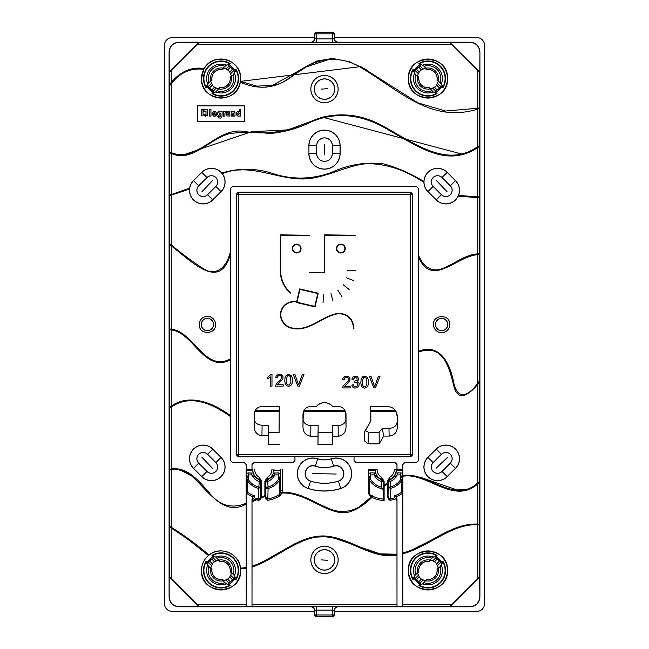 <?xml version="1.0" encoding="UTF-8"?>
<svg xmlns="http://www.w3.org/2000/svg" width="649" height="649" viewBox="0 0 649 649"><rect width="100%" height="100%" fill="white"/><g stroke="black" fill="none" stroke-linecap="round" stroke-linejoin="round"><path stroke-width="0.97" d="M271.98 374.359L271.98 386.123L270.536 386.123L270.536 376.964L267.664 378.692L267.664 377.304L271.047 374.359L271.98 374.359M277.472 384.743L283.215 384.743L283.215 386.123L275.476 386.123L276.344 383.875L280.733 379.706L281.715 377.75L281.333 376.388L280.246 375.649L278.121 375.949L277.228 377.905L275.744 377.75L276.109 376.29L278.048 374.578L281.058 374.595L282.956 376.347L282.915 379L277.472 384.743M284.773 380.987L285.033 377.54L286.29 375.195L288.578 374.359L290.995 375.317L292.131 377.58L292.399 380.346L292.05 383.413L290.874 385.49L288.829 386.317L286.566 385.725L285.325 384.062L284.773 380.987M286.241 379.787L286.915 384.184L288.197 385.1L289.649 384.792L290.857 381.904L290.241 376.501L288.951 375.593L287.369 375.966L286.241 379.787M299.376 386.123L297.786 386.123L293.251 374.408L294.93 374.408L298.589 384.841L302.385 374.408L303.967 374.408L299.376 386.123M344.424 386.544L350.168 386.544L350.168 387.924L342.429 387.924L343.41 385.522L347.686 381.507L348.667 379.543L348.286 378.189L347.191 377.45L345.073 377.75L344.173 379.706L342.696 379.551L343.061 378.091L345 376.379L348.01 376.396L349.908 378.148L349.916 380.663L344.424 386.544M351.758 385.117L353.153 384.638L353.77 386.155L355.117 386.918L357.412 385.944L357.859 384.492L357.339 382.991L356.139 382.277L354.549 382.375L354.711 381.117L357.153 380.046L356.901 377.969L354.792 377.426L353.299 379.454L351.863 379.203L352.561 377.491L353.875 376.452L355.757 376.177L357.599 376.85L358.808 379.357L357.193 381.58L359.246 383.421L358.84 386.382L356.999 387.867L354.565 388.045L352.683 387.023L351.758 385.117M360.82 382.788L361.152 379.065L362.507 376.85L364.998 376.177L367.261 377.361L368.234 379.592L368.429 382.942L367.934 385.725L366.758 387.429L364.624 388.126L362.613 387.526L361.379 385.863L360.82 382.788M362.296 381.588L362.961 385.985L364.243 386.901L365.703 386.593L366.904 383.697L366.296 378.302L364.998 377.394L363.416 377.767L362.296 381.588M375.43 387.924L373.84 387.924L369.297 376.209L370.977 376.209L374.635 386.634L378.432 376.209L380.014 376.209L375.43 387.924M296.504 302.548L315.065 306.872L318.221 293.226L299.66 288.91L296.504 302.548M296.974 302.256L314.773 306.401L317.759 293.518L299.952 289.373L296.974 302.256M236.382 454.827L238.678 454.487L238.678 456.434A1.955 1.955 -135 0 1 236.731 454.487L236.731 194.513A1.955 1.955 -45 0 1 238.678 192.566L238.678 194.513L412.269 194.513A1.955 1.955 -135 0 0 410.322 192.566L410.663 456.782L412.618 454.827L412.618 194.173L410.663 192.218L238.337 192.218L236.382 194.173L236.382 454.827L238.337 456.782L354.029 456.75L354.029 460.652L354.029 456.75M236.382 194.173L238.678 194.513L238.678 454.487L412.269 454.487L412.618 194.173M397.318 416.236L397.318 427.261L397.318 416.236C396.734 410.306 393.481 407.053 387.558 406.477L370.757 406.477L370.871 420.958L365.403 430.547L368.299 432.226L379.146 432.226L382.261 428.421L388.978 428.421C394.016 427.967 396.758 425.736 397.196 421.72M382.261 428.421L383.705 436.071L389.14 436.071C394.243 435.406 396.969 432.469 397.318 427.261M379.146 432.226L379.194 443.884L383.705 436.071M368.299 432.226L368.113 443.884L379.194 443.884M364.389 440.809L364.535 431.991L364.389 440.809L368.113 443.884M364.535 431.991L365.403 430.547M364.389 431.95L370.871 420.958M370.757 406.477L370.757 420.925M370.798 406.525L387.558 406.477M387.51 406.525C391.079 406.631 393.854 408.18 395.817 411.166L397.229 416.317M332.629 406.436L338.161 406.485C341.479 406.623 343.865 408.189 345.317 411.166L345.917 419.432C345.438 423.164 342.834 425.209 338.105 425.582L338.251 436.258C343.256 435.374 345.844 432.299 346.022 427.034L346.022 414.24C345.56 409.503 342.956 406.899 338.21 406.436L332.629 406.436A10.644 10.644 0 0 0 316.371 406.436L310.79 406.436C306.044 406.899 303.448 409.495 302.978 414.24L302.978 427.034C303.156 432.299 305.744 435.374 310.749 436.258L317.978 436.258L317.978 444.662L318.156 425.582L317.978 436.258M332.215 425.582L332.385 444.662L332.215 425.582L338.105 425.582M338.251 436.258L332.385 436.258M332.158 432.696L318.213 432.696M332.385 444.662L317.978 444.662M318.156 425.582L310.895 425.582C306.166 425.209 303.562 423.164 303.083 419.432L302.978 427.034M310.839 406.485C307.521 406.623 305.135 408.189 303.683 411.166L303.083 419.432M316.371 406.436L310.79 406.436M332.604 406.485A10.603 10.603 0 0 0 316.396 406.485M262.034 406.485C258.724 406.623 256.339 408.189 254.879 411.166L254.254 414.313L254.181 426.563L254.181 414.24C254.643 409.495 257.247 406.899 261.993 406.436L279.265 406.436L261.993 406.436M279.216 406.485L279.07 432.696L268.605 432.696L268.556 425.265L268.41 444.662L268.605 432.696M279.265 406.436L279.07 432.696M279.265 444.662L268.41 444.662M268.41 435.779L261.953 435.779C256.947 434.895 254.351 431.82 254.181 426.563M268.556 425.265L262.099 425.265C257.361 424.892 254.757 422.84 254.286 419.108M345.309 248.575C345.049 245.857 343.564 244.373 340.847 244.105C338.145 244.373 336.669 245.866 336.409 248.575C336.669 251.268 338.145 252.745 340.839 253.013C343.556 252.753 345.041 251.277 345.309 248.575M301.079 248.575C300.82 245.866 299.351 244.381 296.65 244.105C293.956 244.381 292.48 245.866 292.22 248.575C292.48 251.268 293.956 252.745 296.65 253.013C299.343 252.745 300.82 251.268 301.079 248.575M280.692 235.254L309.354 235.254L280.303 234.865L280.254 270.738C280.417 279.638 283.767 287.101 290.298 293.129L290.557 292.845C284.108 286.89 280.806 279.524 280.644 270.738L280.692 235.254M355.352 270.722L347.661 270.333L355.352 270.722M353.697 280.563L346.558 277.813L353.697 280.563M349.105 289.47L343.11 284.668L349.105 289.47M341.934 296.552L337.756 290.111L341.934 296.552M332.969 301.039L330.958 293.616L332.969 301.039M323.064 302.58L323.453 294.889L323.064 302.58M324.792 235.254L355.401 235.254L324.403 234.865L324.403 272.402L309.524 272.791L324.792 272.791L324.792 235.254M294.013 301.347C285.625 302.158 281.025 306.758 280.214 315.146C281.78 323.697 287.012 328.297 295.92 328.946C312.112 329.643 323.673 315.446 339.111 313.613C348.164 314.53 352.975 319.576 353.559 328.751L353.948 328.751C353.348 319.34 348.399 314.165 339.111 313.224C323.673 314.952 312.088 329.238 295.92 328.556C287.247 327.932 282.145 323.453 280.603 315.146C281.398 307.001 285.868 302.531 294.013 301.736L296.69 301.72L294.013 301.736M296.69 301.728L294.021 301.347M354.062 456.782L410.663 456.782M340.847 244.495C338.38 244.746 337.034 246.101 336.807 248.575C337.034 251.025 338.38 252.38 340.839 252.615C343.313 252.388 344.676 251.041 344.919 248.575C344.684 246.101 343.321 244.738 340.847 244.495M296.65 244.495C294.192 244.746 292.845 246.109 292.61 248.575C292.845 251.025 294.192 252.38 296.65 252.615C299.108 252.38 300.455 251.025 300.69 248.575C300.455 246.109 299.108 244.746 296.65 244.495M294.971 456.75L294.971 460.652L293.024 462.599L253.986 462.599L251.999 464.522L251.999 469.795L246.206 469.795L246.206 464.522L244.259 462.567L232.545 462.567L230.598 460.62L230.598 188.38L232.545 186.433L416.455 186.433L418.402 188.38L418.402 460.62L416.455 462.567L404.741 462.567L402.794 464.522L402.794 469.795L397.001 469.795L397.001 464.522L395.054 462.567L356.009 462.567L354.062 460.62M251.999 464.522L253.946 462.567L292.991 462.567L294.938 460.62L294.938 456.782M265.985 499.04L267.794 498.87L267.566 500.298L265.985 499.04L264.914 496.501L259.778 498.456L260.809 497.199L265.66 495.414L265.66 495.925L265.814 487.091L267.761 487.091A17.929 17.929 0 0 0 278.364 479.449L279.524 480.203L280.1 479.871A1.736 1.485 0 0 0 280.019 479.449L278.364 474.914L278.364 479.449L280.246 479.181L280.1 479.871M272.118 469.722L271.85 469.722A8.542 8.542 0 0 1 267.566 477.129L265.66 481.193L264.881 481.193L267.566 477.129L266.958 479.562L265.684 481.396L267.761 481.485L268.11 488.429L265.814 487.091L265.814 481.485M280.181 493.159L281.909 493.078L280.181 493.159L280.506 492.356L282.145 492.291C301.087 491.512 317.807 505.32 334.381 510.463C347.929 513.643 360.195 509.149 371.187 496.972L372.429 495.828A29.278 29.278 0 0 0 373.183 496.193L373.013 496.347A29.489 29.489 0 0 0 383.364 499.122L384.119 500.549L384.119 486.336L388.045 483.27L388.045 495.941L388.199 487.091L390.154 487.091A17.929 17.929 0 0 0 400.757 479.449L402.429 479.449L400.757 474.914L397.156 474.914L389.668 480.203A1.89 1.598 -0 0 0 388.289 481.485L390.154 481.485L390.495 488.429L388.199 487.091L388.289 481.485M368.518 469.722L377.15 469.722L368.518 469.722L368.518 492.421L368.802 494.003L370.433 496.558A30.868 30.868 0 0 0 371.187 496.972L360.763 505.595M375.195 469.795A10.498 10.498 0 0 0 382.042 479.562L383.316 481.396L384.119 481.193L381.434 477.129L381.912 479.676L383.097 481.485A1.89 1.598 0 0 0 381.726 480.203L374.238 474.914A12.574 12.574 0 0 0 381.239 481.485L383.097 481.485M383.6 485.752L388.045 482.312L388.045 483.27M230.573 253.727L230.557 188.348L232.512 186.401L416.488 186.401L418.443 188.348L418.443 460.652L416.488 462.599L404.773 462.599L402.826 464.554L402.778 469.917L394.235 469.722A8.542 8.542 0 0 1 389.952 477.129L388.045 481.193L387.266 481.193L389.952 477.129L388.199 481.485M394.478 469.722L397.001 469.795M354.029 460.652L355.977 462.599L395.014 462.599L396.969 464.554L396.969 469.722M252.031 464.554L251.999 469.795M170.379 407.791L171.239 407.158C186.685 396.125 206.463 399.289 230.557 416.65L230.557 460.652L232.512 462.599L244.227 462.599L246.174 464.554L246.279 470.022L252.031 469.722M252.81 469.795A10.498 10.498 0 0 0 259.657 479.562L260.93 481.396L261.734 481.193L259.048 477.129L259.527 479.676L260.695 481.485A1.874 1.606 -0 0 0 259.332 480.211L251.853 474.914A12.574 12.574 0 0 0 258.846 481.485L260.695 481.485M317.637 458.746L317.612 458.835A15.527 15.527 0 0 0 298.151 468.935A15.527 15.527 0 0 0 308.194 488.429L308.259 488.543A15.617 15.617 0 0 1 298.053 468.959A15.617 15.617 0 0 1 317.637 458.746A22.869 22.869 0 0 0 331.363 458.746L331.298 458.859C326.763 460.23 322.237 460.23 317.702 458.859L315.349 466.169A29.895 29.895 0 0 0 333.651 466.169L331.298 458.859M308.259 488.543A54.102 54.102 0 0 0 340.741 488.543A15.617 15.617 0 0 0 350.947 468.959A15.617 15.617 0 0 0 331.363 458.746M230.573 416.658L230.557 253.775C220.214 291.028 193.67 263.226 171.239 245.809L170.363 245.144M230.573 358.848L230.557 358.848C204.573 372.607 194.465 331.947 171.239 329.165L169.681 328.986L169.681 329.773L171.239 329.952C193.386 332.231 204.484 373.662 230.557 359.716L230.573 359.708M261.734 481.193L261.652 496.874L260.809 497.199L260.801 487.091L258.505 488.429L258.813 498.659L259.332 498.635L258.781 498.862L260.176 498.602L259.048 500.298L260.63 499.04L260.444 498.189M264.881 481.193L264.881 495.682L265.66 495.414L265.684 481.396M282.404 469.722L282.404 490.1L280.449 490.1L280.246 479.181M264.914 496.501L265.676 496.234L267.566 500.298A30.868 30.868 0 0 0 280.043 495.666L279.297 494.506L280.449 490.1L280.449 469.795M282.404 490.1L282.145 492.291L280.506 492.356M368.802 494.003L369.703 494.506L370.433 496.558M375.057 470.079A10.644 10.644 0 0 0 375.081 470.533L375.544 473.007L370.636 472.837L368.721 473.356L368.746 479.189L369.476 480.203A19.308 19.308 0 0 0 382.618 488.786L383.186 490.23L383.364 499.122M372.266 495.974A29.489 29.489 0 0 1 369.703 494.506L369.476 480.203L370.636 479.449L368.875 479.854M368.721 473.356L368.746 470.671L375.041 470.671M384.119 481.193L384.119 485.322L383.34 485.971L383.34 481.193L381.434 477.129A8.542 8.542 0 0 1 377.15 469.722L376.891 469.722M383.575 486.791L384.119 486.336L383.34 486.985L383.502 485.833M387.266 481.193L387.266 482.88L388.045 482.312L388.07 481.396M261.734 495.941L260.955 495.941L260.955 481.193L259.048 477.129A8.542 8.542 0 0 1 254.765 469.722L254.522 469.722M310.555 481.079A7.804 7.804 0 0 1 305.517 471.255A7.804 7.804 0 0 1 315.341 466.209A29.935 29.935 0 0 0 333.659 466.209A7.804 7.804 0 0 1 343.483 471.255A7.804 7.804 0 0 1 338.445 481.079A45.552 45.552 0 0 1 310.555 481.079L310.547 481.12A45.592 45.592 0 0 0 338.454 481.12L340.741 488.543M340.806 488.429A15.527 15.527 0 0 0 350.849 468.935A15.527 15.527 0 0 0 331.388 458.835M308.283 488.462C319.097 491.772 329.903 491.772 340.717 488.462M402.721 469.917L402.429 479.449A1.752 1.493 -0 0 1 402.51 479.854L402.64 479.189M402.867 469.722L402.867 492.421L402.696 477.94M402.859 475.498L402.867 475.498C427.983 471.555 454.057 504.549 477.761 482.937L479.319 481.647L479.319 482.669L478.5 483.351M418.443 352.107C442.35 343.621 448.435 365.346 453.051 382.878C456.158 399.378 464.392 399.881 477.761 384.395L478.621 383.34M441.993 471.434L450.276 463.151L455.517 468.4A13.661 13.661 0 0 0 455.517 449.076A13.661 13.661 0 0 0 436.193 449.076L427.918 457.358A13.661 13.661 0 0 0 427.918 476.674A13.661 13.661 0 0 0 447.234 476.674L441.993 471.434A6.247 6.247 0 0 1 433.159 471.434A6.247 6.247 0 0 1 433.159 462.599L433.126 462.567A6.287 6.287 0 0 0 433.126 471.458A6.287 6.287 0 0 0 442.018 471.458L450.301 463.183A6.287 6.287 0 0 0 450.301 454.292A6.287 6.287 0 0 0 441.409 454.292L433.126 462.567L427.975 457.415A13.58 13.58 0 0 0 427.975 476.617A13.58 13.58 0 0 0 447.177 476.617L455.46 468.335A13.58 13.58 0 0 0 455.46 449.132A13.58 13.58 0 0 0 436.258 449.132L427.918 457.358M455.517 468.4L447.234 476.674M402.664 473.356L400.757 472.837L395.841 473.007C394.795 476.074 392.71 478.272 389.595 479.627L389.343 479.562A10.498 10.498 0 0 0 396.19 469.795M395.841 473.007L396.344 470.671L402.64 470.671M396.328 470.079A10.644 10.644 0 0 1 396.304 470.533L396.344 470.671M418.427 256.963L418.443 256.996C432.307 288.213 455.841 256.298 477.761 254.659L479.319 254.619L479.319 253.84L477.761 253.881L478.605 253.848M418.427 351.296L418.443 351.287C440.785 342.542 450.268 365.014 453.675 382.253C456.677 398.316 466.59 398.689 477.761 383.153L479.319 381.182L479.319 382.448L477.761 384.395L477.761 482.937M169.681 244.632L169.681 243.667L171.239 244.827C181.728 253.702 192.42 261.636 203.315 268.621C215.793 276.872 226.858 267.834 230.557 251.049M418.443 255.211C423.059 265.976 429.695 270.811 438.335 269.724C451.063 267.023 463.621 254.489 477.761 253.881L477.761 197.831L479.319 197.734L479.319 196.947L477.761 197.045L477.761 147.526L479.319 146.52L479.319 145.579L477.761 146.601L477.761 109.064L479.319 108.675L479.319 107.872L477.761 108.261L478.637 108.042M441.442 194.684A6.247 6.247 0 0 0 450.276 194.684A6.247 6.247 0 0 0 450.276 185.849L441.993 177.566A6.247 6.247 0 0 0 433.159 177.566A6.247 6.247 0 0 0 433.159 186.401L441.442 194.684L436.193 199.924A13.661 13.661 0 0 0 458.17 196.193L479.319 197.734M436.193 199.924L427.918 191.642L433.159 186.401M170.289 83.559L171.239 82.399L169.681 84.346L169.681 85.636L171.239 83.624L171.239 152.588L169.681 151.907L169.681 152.766L171.239 153.432L171.239 194.586L169.681 194.83L169.681 195.617L189.532 189.07A13.661 13.661 0 0 0 212.807 199.924L221.082 191.642A13.661 13.661 0 0 0 222.307 173.721C248.169 162.785 274.584 178.345 300.852 178.946C323.259 179.7 345.503 165.357 367.042 163.653C386.066 163.629 405.017 169.884 423.919 182.401A13.661 13.661 0 0 0 427.918 191.642M477.761 383.153L477.761 254.659L479.319 254.619M170.387 406.818L171.239 406.209C188.015 393.975 210.974 401.212 230.557 415.693L230.573 415.701M169.681 408.335L169.681 407.345L171.239 406.209L171.239 329.952L169.681 329.773M170.411 329.059L174.484 329.87M171.239 195.381L171.239 244.827L169.681 243.667M171.239 407.158L171.239 469L169.681 469.259L171.239 469C186.734 466.582 198.123 480.13 208.175 491.463C218.681 505.417 231.344 509.351 246.174 503.267L246.206 606.588L251.999 606.588L252.031 567.039C276.052 559.357 302.15 533.267 327.234 537.048C350.922 539.424 373.751 559.941 396.969 555.009L397.001 606.588L251.999 606.588L251.999 499.105L252.915 496.712L254.367 495.771L254.367 497.824L252.923 498.797L252.023 500.882L256.363 499.032M246.133 469.722L246.174 503.267L241.631 504.825M212.807 449.076L212.742 449.132A13.58 13.58 0 0 0 193.54 449.132A13.58 13.58 0 0 0 193.54 468.335L201.823 476.617L193.483 468.4A13.661 13.661 0 0 1 193.483 449.076A13.661 13.661 0 0 1 212.807 449.076L221.082 457.358L215.841 462.599L207.558 454.316A6.247 6.247 0 0 0 198.724 454.316A6.247 6.247 0 0 0 198.724 463.151L207.007 471.434A6.247 6.247 0 0 0 215.841 471.434A6.247 6.247 0 0 0 215.841 462.599M201.766 476.674A13.661 13.661 0 0 0 221.082 476.674A13.661 13.661 0 0 0 221.082 457.358M259.527 479.676L259.405 479.627C256.314 478.289 254.238 476.106 253.183 473.089L252.696 470.533A10.644 10.644 0 0 1 252.672 470.079M273.943 470.079A10.644 10.644 0 0 1 273.919 470.533L280.254 470.59L280.295 469.949L280.295 470.541M253.183 473.089L248.243 472.91L246.328 473.446L246.36 470.59L252.648 470.59M246.328 473.446L246.369 479.181L247.082 480.203A19.308 19.308 0 0 0 258.505 488.429L258.846 487.091L260.801 487.091L260.736 481.023M280.303 477.867L280.279 473.446L278.364 472.91L273.432 473.089C272.369 476.106 270.3 478.289 267.21 479.627L266.958 479.562A10.498 10.498 0 0 0 273.805 469.795M273.432 473.089L273.967 470.59M280.279 473.446L280.254 470.59M279.297 494.506L279.524 480.203A19.308 19.308 0 0 1 268.11 488.429L267.794 498.87A29.489 29.489 0 0 0 279.297 494.506M396.085 496.712A28.913 28.913 0 0 0 402.502 493.256L401.699 492.129L402.761 488.746L402.826 493.078L402.794 606.588L397.001 606.588L397.001 499.105L396.085 496.712L394.633 495.771L394.633 497.824L396.077 498.797L396.969 501.158L396.969 554.222C373.8 558.789 352.829 539.976 329.587 536.528C301.68 531.791 277.431 557.872 252.031 566.22L252.015 501.734L258.781 498.862A29.489 29.489 0 0 0 258.813 498.87L259.048 500.298A30.868 30.868 0 0 1 256.485 499.827M388.37 499.04L387.266 495.941L388.045 495.941L389.952 500.298L390.187 498.87L388.37 499.04L389.952 500.298A30.868 30.868 0 0 0 396.077 498.797M280.043 495.666L281.909 493.078C306.782 491.723 330.049 517.902 349.827 511.761C357.339 509.384 364.706 504.581 371.926 497.353L373.013 496.347M384.119 500.549A30.868 30.868 0 0 1 371.926 497.353L373.183 496.193M368.746 479.189L370.636 474.914L374.238 474.914L374.238 472.837M375.544 473.007C376.59 476.074 378.675 478.272 381.79 479.627L381.912 479.676M338.445 481.079L338.454 481.12C348.237 478.475 343.143 462.615 333.651 466.169L333.659 466.209M308.194 488.429L310.547 481.12C300.763 478.475 305.857 462.615 315.349 466.169L315.341 466.209M265.782 488.932L268.094 488.364M402.826 493.078L402.867 492.421M394.633 495.771A27.534 27.534 0 0 0 401.699 492.129L401.918 480.203L402.51 479.854M402.826 552.989L402.81 552.997C428.08 546.304 450.901 522.753 477.761 524.084L479.319 524.189L479.319 524.976L477.761 524.871L479.319 524.976M402.859 476.293L402.867 476.293C426.482 471.734 453.74 505.449 477.761 483.927L477.761 524.084L479.319 524.189M451.177 490.328L468.448 489.232M478.702 483.181L479.319 482.669M420.511 477.339L458.097 490.311M479.814 576.734L449.862 606.693L470.054 606.693C475.985 606.109 479.238 602.856 479.814 596.934L479.716 576.693L449.814 606.588L402.794 606.588L402.761 488.746M174.922 79.511L171.239 83.624C180.227 72.437 191.074 67.683 203.786 69.346L201.482 78.553C200.233 101.528 237.258 104.984 240.268 82.18A19.551 19.551 0 0 0 240.398 81.385L360.747 66.612L417.883 102.85L445.522 111.02L477.761 108.261L477.761 70.4L479.814 72.266L479.911 51.969C479.335 46.038 476.082 42.785 470.16 42.209L338.161 42.209C335.793 41.982 334.495 40.676 334.259 38.307L334.259 37.569L476.747 37.569A7.804 7.804 0 0 1 484.56 45.373L484.56 603.627A7.804 7.804 0 0 1 476.747 611.431L334.259 611.431L334.259 614.992L332.702 616.55L316.306 616.55L314.741 614.992L314.741 611.431L172.253 611.431A7.804 7.804 0 0 1 164.44 603.627L164.44 45.373A7.804 7.804 0 0 1 172.253 37.569L314.741 37.569L314.741 38.307C314.514 40.676 313.207 41.982 310.839 42.209L178.84 42.209C172.918 42.785 169.665 46.038 169.089 51.969L169.089 597.031C169.665 602.962 172.918 606.215 178.84 606.791L310.839 606.791C313.207 607.018 314.514 608.324 314.741 610.693L314.741 611.431M389.595 479.627L390.154 481.485A12.574 12.574 0 0 0 397.156 474.914L397.156 472.837M389.473 479.676L388.256 481.063M169.186 576.734L199.138 606.693L178.946 606.693C173.015 606.117 169.762 602.864 169.186 596.934L169.186 576.734L171.239 578.6L171.239 528.091L169.681 527.223L171.239 528.091C183.813 536.017 196.217 545.144 208.451 555.479A19.551 19.551 0 0 1 209.083 554.976L209.075 554.976C196.988 544.706 184.373 535.449 171.239 527.199L169.681 526.339L171.239 527.199L171.239 469.787L169.681 470.054L171.239 469.787C178.694 468.919 185.468 470.939 191.544 475.847C209.651 492.461 224.01 516.523 246.174 504.103L246.19 504.095M169.681 469.259L169.681 470.054M169.186 72.266L199.138 42.307L178.946 42.307C173.015 42.891 169.762 46.144 169.186 52.066L169.284 72.307L199.186 42.412L449.814 42.412L477.761 70.4M169.681 526.339L169.681 527.223M458.153 196.193L458.17 196.193A13.653 13.653 0 0 0 455.517 180.6L447.234 172.326A13.661 13.661 0 0 0 423.935 182.41L423.935 182.41M436.258 199.868A13.58 13.58 0 0 0 455.46 199.868A13.58 13.58 0 0 0 455.46 180.665L447.177 172.383A13.58 13.58 0 0 0 427.975 172.383A13.58 13.58 0 0 0 427.975 191.585L436.258 199.868M479.319 196.947L458.478 195.463L477.761 197.045M423.935 181.525L423.919 181.517C411.012 173.624 397.659 167.767 383.859 163.946C366.401 161.666 349.105 164.416 331.972 172.204C313.11 179.262 294.094 179.927 274.908 174.208C257.118 168.034 239.408 167.653 221.788 173.072A13.661 13.661 0 0 0 201.766 172.326L193.483 180.6A13.661 13.661 0 0 0 189.646 188.153L189.662 188.145A13.653 13.653 0 0 0 189.549 189.062L189.549 189.062M221.771 173.08L221.771 173.08A13.653 13.653 0 0 1 222.291 173.729L222.307 173.721M198.724 185.849A6.247 6.247 0 0 0 198.724 194.684A6.247 6.247 0 0 0 207.558 194.684L215.841 186.401A6.247 6.247 0 0 0 215.841 177.566A6.247 6.247 0 0 0 207.007 177.566L198.724 185.849L193.54 180.665A13.58 13.58 0 0 0 193.54 199.868A13.58 13.58 0 0 0 212.742 199.868L221.025 191.585A13.58 13.58 0 0 0 221.025 172.383A13.58 13.58 0 0 0 201.823 172.383L201.766 172.326M189.662 188.145L171.239 194.586M246.206 493.021L246.239 488.746L247.301 492.129L246.206 493.021L246.206 606.588L199.186 606.588L171.239 578.6M246.174 493.078L246.239 488.746M254.367 495.771A27.534 27.534 0 0 1 247.301 492.129L247.082 480.203L248.243 479.449L248.243 474.914L246.515 479.871M207.558 454.316L212.742 449.132L221.025 457.415A13.58 13.58 0 0 1 221.025 476.617A13.58 13.58 0 0 1 201.823 476.617L206.982 471.458A6.287 6.287 0 0 0 215.874 471.458A6.287 6.287 0 0 0 215.874 462.567L207.591 454.292A6.287 6.287 0 0 0 198.699 454.292A6.287 6.287 0 0 0 198.699 463.183L207.007 471.434M259.405 479.627A3.902 0.519 102.8 0 0 259.332 480.211L258.846 487.091A17.929 17.929 0 0 1 248.243 479.449L246.369 479.181M251.853 472.91L251.853 474.914L248.243 474.914L248.243 472.91M252.38 469.917A10.928 10.928 0 0 0 252.412 470.59M267.088 479.676L265.879 481.023M257.71 498.464L257.71 498.464A29.278 29.278 0 0 0 258.813 498.659M257.71 499.308L258.781 498.862M252.015 501.734L251.999 499.105M267.21 479.627L267.283 480.211A1.874 1.606 -0 0 0 265.92 481.485M278.364 472.91L278.364 474.914L274.762 474.914L267.283 480.211L267.761 481.485A12.574 12.574 0 0 0 274.762 474.914L274.762 472.91M274.202 470.59A10.928 10.928 0 0 0 274.235 469.917M252.015 566.228L252.015 567.039M262.529 561.969L295.052 543.651L312.096 537.299L329.619 536.528L379.949 553.848L396.969 554.222L396.985 555.009M381.79 479.627L381.239 481.485L381.239 487.091L382.618 488.786M374.765 469.917A10.928 10.928 0 0 0 374.806 470.671M396.58 470.671A10.928 10.928 0 0 0 396.62 469.917M394.633 497.824A29.489 29.489 0 0 1 390.187 498.87L390.495 488.429A19.308 19.308 0 0 0 401.918 480.203L400.757 479.449L400.757 472.837M447.372 457.496L436.055 468.262L447.372 457.496M324.695 154.503L324.305 144.743L324.695 154.503M336.214 474.021L312.786 473.624L336.214 474.021M321.571 559.9L327.429 560.298L321.571 559.9M321.571 89.1L327.429 88.702L321.571 89.1M212.669 180.463L201.904 191.78L212.669 180.463M212.669 468.537L201.904 457.221L212.669 468.537M436.331 180.463L447.096 191.78L436.331 180.463M240.033 170.468L240.033 169.365M402.826 553.8L402.818 553.8C427.586 547.342 452.734 522.932 477.761 524.871L477.761 578.6M411.799 549.946L430.904 540.357M171.239 152.588C197.101 163.361 216.198 127.439 243.553 131.301C261.636 134.335 278.997 132.98 295.628 127.245L320.525 117.72C342.867 111.774 364.73 115.141 386.106 127.812C416.39 144.613 447.437 167.945 477.761 146.601M240.268 82.172L240.268 82.18C259.251 90.552 276.758 88.434 292.813 75.828C312.234 58.913 338.153 53.275 361.412 67.829C400.571 91.42 431.609 123.529 477.761 109.064M331.047 77.109A13.661 13.661 0 0 0 312.51 82.545A13.661 13.661 0 0 0 317.953 101.09A13.661 13.661 0 0 0 336.49 95.646A13.661 13.661 0 0 0 331.047 77.109M244.486 121.509L197.612 121.509L197.612 105.868L244.486 105.868L244.486 121.509L244.47 105.884L197.62 105.884L197.62 121.501L244.47 121.501M169.681 151.907L170.338 152.207M184.032 154.616L251.617 131.698L287.929 129.889L322.456 117.161L461.301 153.894M171.239 153.432C192.526 163.069 209.303 138.456 230.184 133.499C243.148 131.99 256.469 131.99 270.146 133.499C284.716 132.201 298.873 128.121 312.623 121.241C337.383 111.466 362.669 114.378 388.491 129.962C420.487 148.223 448.029 167.507 477.761 147.526L479.319 146.52M308.883 153.529A15.617 15.617 0 0 0 324.5 169.146A15.617 15.617 0 0 0 340.117 153.529L340.117 145.717A15.617 15.617 0 0 0 324.5 130.1A15.617 15.617 0 0 0 308.883 145.717L308.973 153.529A15.527 15.527 0 0 0 324.5 169.056A15.527 15.527 0 0 0 340.027 153.529L340.027 145.717A15.527 15.527 0 0 0 324.5 130.189A15.527 15.527 0 0 0 308.973 145.717L316.655 145.717A7.845 7.845 0 0 1 324.5 137.872A7.845 7.845 0 0 1 332.345 145.717L340.117 145.717M447.518 570.447C448.727 545.209 407.183 545.209 408.391 570.447C407.183 595.677 448.727 595.677 447.518 570.447M470.054 606.693L470.16 606.791C476.082 606.215 479.335 602.962 479.911 597.031L479.911 51.969M479.814 72.266L449.814 42.412M171.239 70.4L171.239 82.399C181.014 71.114 192.007 66.523 204.2 68.616A19.551 19.551 0 0 0 203.794 69.346L203.794 69.346M240.406 81.393L240.609 78.553C241.72 59.375 212.994 51.531 204.2 68.616L204.208 68.616M447.518 78.553C448.727 103.791 407.183 103.791 408.391 78.553C407.183 53.323 448.727 53.323 447.518 78.553M240.398 81.385L256.874 86.139L272.385 85.408L316.347 61.152L332.483 58.442L349.373 61.696L366.19 69.548M265.498 87.307L279.378 83.737M284.854 80.906L306.239 66.92L329.627 59.254M435.544 324.5A6.076 6.076 0 0 0 441.62 330.576A6.076 6.076 0 0 0 447.688 324.5A6.076 6.076 0 0 0 441.62 318.424A6.076 6.076 0 0 0 435.544 324.5M209.075 554.976C220.206 545.501 239.408 553.54 240.471 568.118L246.174 567.607M180.901 470.355L191.836 476.074M169.681 194.83L170.395 194.724M169.681 85.636L170.338 84.768M189.638 540.601L208.451 555.479C203.924 559.438 201.604 564.427 201.482 570.447C200.273 595.677 241.817 595.677 240.609 570.447L240.552 568.897L246.19 568.402M441.409 194.708A6.287 6.287 0 0 0 450.301 194.708A6.287 6.287 0 0 0 450.301 185.817L442.018 177.542A6.287 6.287 0 0 0 433.126 177.542A6.287 6.287 0 0 0 433.126 186.433L441.409 194.708M207.007 177.566L198.699 185.817A6.287 6.287 0 0 0 198.699 194.708A6.287 6.287 0 0 0 207.591 194.708L215.874 186.433A6.287 6.287 0 0 0 215.874 177.542A6.287 6.287 0 0 0 206.982 177.542L201.823 172.383L193.483 180.6M213.456 324.5A6.076 6.076 0 0 0 207.38 318.424A6.076 6.076 0 0 0 201.312 324.5A6.076 6.076 0 0 0 207.38 330.576A6.076 6.076 0 0 0 213.456 324.5M470.16 606.791L338.161 606.791C335.793 607.018 334.495 608.324 334.259 610.693L334.259 611.431M240.544 568.897A19.551 19.551 0 0 0 240.463 568.118L240.471 568.118M252.039 500.874L257.369 498.61A29.489 29.489 0 0 1 254.367 497.824M263.429 562.399L272.15 557.653M317.953 571.891A13.661 13.661 0 0 0 336.49 566.455A13.661 13.661 0 0 0 331.047 547.91A13.661 13.661 0 0 0 312.51 553.354A13.661 13.661 0 0 0 317.953 571.891M316.314 42.315L316.314 38.875L314.757 38.315A3.902 3.902 -45 0 1 310.855 42.226L338.161 42.209A3.902 3.902 45 0 1 334.251 38.315L334.259 34.016L332.694 33.829L332.702 32.45A1.558 1.558 45 0 1 334.259 34.016L332.702 32.45L316.306 32.45L314.741 34.008L314.741 37.569M334.259 34.008L334.259 37.569M450.276 463.151A6.247 6.247 0 0 0 450.276 454.316A6.247 6.247 0 0 0 441.442 454.316L433.159 462.599M332.304 153.529L332.304 145.717A7.804 7.804 0 0 0 324.5 137.912A7.804 7.804 0 0 0 316.696 145.717L316.696 153.529A7.804 7.804 0 0 0 324.5 161.333A7.804 7.804 0 0 0 332.304 153.529L332.345 153.529A7.845 7.845 0 0 1 324.5 161.374A7.845 7.845 0 0 1 316.655 153.529L316.696 145.717M329.368 80.192A10.149 10.149 0 0 0 315.592 84.232A10.149 10.149 0 0 0 319.632 98.007A10.149 10.149 0 0 0 333.408 93.959A10.149 10.149 0 0 0 329.368 80.192M201.531 78.553A19.519 19.519 0 0 0 221.049 98.072A19.519 19.519 0 0 0 240.568 78.553A19.519 19.519 0 0 0 221.049 59.035A19.519 19.519 0 0 0 201.531 78.553M331.039 77.134A13.637 13.637 0 0 0 312.534 82.561A13.637 13.637 0 0 0 317.961 101.066A13.637 13.637 0 0 0 336.466 95.63A13.637 13.637 0 0 0 331.039 77.134M316.696 153.529L308.973 153.529L308.883 145.717M447.469 570.447A19.519 19.519 0 0 0 427.951 550.928A19.519 19.519 0 0 0 408.432 570.447A19.519 19.519 0 0 0 427.951 589.965A19.519 19.519 0 0 0 447.469 570.447M449.862 42.307L470.054 42.307C475.985 42.883 479.238 46.136 479.814 52.066M447.469 78.553A19.519 19.519 0 0 1 427.951 98.072A19.519 19.519 0 0 1 408.432 78.553A19.519 19.519 0 0 1 427.951 59.035A19.519 19.519 0 0 1 447.469 78.553M201.531 570.447A19.519 19.519 0 0 1 221.049 550.928A19.519 19.519 0 0 1 240.568 570.447A19.519 19.519 0 0 1 221.049 589.965A19.519 19.519 0 0 1 201.531 570.447M334.259 610.693L332.686 610.125L332.694 616.55A1.558 1.558 -45 0 0 334.259 614.984L334.251 610.685A3.902 3.902 135 0 1 338.153 606.774L310.855 606.774C313.224 607.01 314.522 608.308 314.757 610.685L314.741 614.992M316.314 606.685L316.314 610.125L314.741 610.693M317.961 571.866A13.637 13.637 0 0 0 336.466 566.439A13.637 13.637 0 0 0 331.039 547.934A13.637 13.637 0 0 0 312.534 553.37A13.637 13.637 0 0 0 317.961 571.866M340.117 153.529L332.345 153.529L332.304 145.717M324.5 549.752A10.149 10.149 0 0 1 334.649 559.9A10.149 10.149 0 0 1 324.5 570.057A10.149 10.149 0 0 1 314.351 559.9A10.149 10.149 0 0 1 324.5 549.752M319.6 98.072A10.222 10.222 0 0 1 315.528 84.192A10.222 10.222 0 0 1 329.4 80.127A10.222 10.222 0 0 1 333.472 94A10.222 10.222 0 0 1 319.6 98.072M234.922 70.619A15.982 15.982 0 0 0 228.983 64.681L231.425 66.401L234.922 70.619A16.006 16.006 0 0 0 229 64.665M207.161 86.512A16.006 16.006 0 0 0 213.091 92.442M414.078 578.381A15.982 15.982 0 0 0 420.017 584.319L414.078 578.381A16.006 16.006 0 0 0 420 584.335M441.839 562.488A16.006 16.006 0 0 0 435.909 556.558M332.686 42.315L332.686 38.875L316.314 38.875L316.306 33.829L332.694 33.829L332.686 38.875L334.259 38.307M435.909 92.442A16.006 16.006 0 0 0 441.839 86.512M420 64.665A16.006 16.006 0 0 0 414.062 70.603A15.982 15.982 0 0 1 420.017 64.681L417.575 66.401L414.078 70.619M213.091 556.558A16.006 16.006 0 0 0 207.161 562.488M229 584.335A16.006 16.006 0 0 0 234.938 578.397A15.982 15.982 0 0 1 228.983 584.319L231.425 582.599L234.922 578.381M319.6 568.873A10.222 10.222 0 0 0 333.472 564.808A10.222 10.222 0 0 0 329.4 550.928A10.222 10.222 0 0 0 315.528 555A10.222 10.222 0 0 0 319.6 568.873M329.384 550.969A10.181 10.181 0 0 1 333.44 564.784A10.181 10.181 0 0 1 319.616 568.84A10.181 10.181 0 0 1 315.56 555.025A10.181 10.181 0 0 1 329.384 550.969M223.378 116.066L223.378 111.295L226.266 111.401L226.266 112.391L224.943 113.242L224.87 116.066L223.378 116.066M209.57 109.608L210.966 109.608L210.966 116.066L209.57 116.066L209.57 109.608M205.303 114.354L205.595 116.544L205.303 114.354M203.421 109.129L203.616 111.32L203.421 109.129M204.013 111.401L204.013 109.811L207.485 109.811L207.485 115.863L205.993 115.863L205.993 111.401L204.013 111.401M201.531 109.811L203.015 109.811L203.015 114.281L205.011 114.281L205.011 115.863L201.531 115.863L201.531 109.811M240.568 109.608L239.173 109.608L239.173 111.896L237.461 111.701L236.301 112.869L236.277 114.622L237.785 116.066L240.568 116.066L240.568 109.608M228.781 111.312L227.158 111.295L227.158 112.285L228.545 112.983L227.199 112.804L226.12 113.973L226.306 115.238L227.231 115.952L229.843 116.066L229.778 112.236L228.781 111.312M222.185 111.295L220.798 111.295L220.798 111.896L219.021 111.514L217.821 112.634L217.569 114.102L218.226 115.433L219.5 116.033L220.798 115.668L220.141 117.015L217.423 116.463L218.721 117.972L220.717 118.11L221.974 116.99L222.185 111.295M214.592 114.954L213.505 114.224L216.717 114.224L216.636 113.502L215.711 111.847L213.772 111.36L212.247 112.52L212.02 114.289L213.959 116.276L215.411 116.049L216.474 115.051L214.592 114.954M235.003 112.593L235.003 116.066L233.616 116.066L233.616 113.38L233.015 112.788L232.52 116.066L231.133 116.066L231.133 111.401L232.52 111.401L232.52 111.896L234.078 111.514L235.003 112.593M238.378 114.776L237.388 113.778L238.378 112.788L239.376 113.778L238.378 114.776M228.05 115.076L227.353 114.378L228.05 113.68L228.748 114.378L228.05 115.076M219.906 114.475L219.111 113.68L219.906 112.788L220.798 113.68L219.906 114.475M214.34 112.464L215.111 113.234L213.505 113.234L214.34 112.464M235.985 70.124A17.15 17.15 0 0 1 212.612 93.488L211.955 93.586L213.87 91.663L211.696 90.041L214.527 87.209L218.032 88.84L219.743 87.68A9.216 9.216 0 0 0 230.168 77.255L233.348 74.7L235.985 70.124L236.074 69.459L234.159 71.382L232.529 69.208A14.813 14.813 0 0 0 230.395 67.074L228.221 65.444L230.144 63.529A17.564 17.564 0 0 0 206.017 87.647L207.631 83.875A14.432 14.432 0 0 1 226.363 65.135L230.144 63.529M206.017 87.647L207.94 85.733L209.562 87.907A14.813 14.813 0 0 0 211.696 90.041M442.886 562.01A17.15 17.15 0 0 1 419.522 585.382L418.856 585.471L420.779 583.556L418.605 581.926L421.436 579.103L424.941 580.725L426.644 579.565A9.216 9.216 0 0 0 437.077 569.141L440.257 566.585L442.886 562.01L442.983 561.353L441.06 563.267L439.438 561.093A14.813 14.813 0 0 0 437.304 558.959L435.13 557.337L437.045 555.414A17.564 17.564 0 0 0 412.926 579.541L414.533 575.76A14.432 14.432 0 0 1 433.272 557.029L437.045 555.414M412.926 579.541L414.841 577.618L416.471 579.792A14.813 14.813 0 0 0 418.605 581.926M419.522 63.618A17.15 17.15 0 0 1 442.886 86.99L442.983 87.647L441.06 85.733L439.438 87.907L436.607 85.076L438.237 81.571L437.077 79.859A9.216 9.216 0 0 0 426.644 69.435L424.097 66.255L419.522 63.618L418.856 63.529L420.779 65.444L418.605 67.074A14.813 14.813 0 0 0 416.471 69.208L414.841 71.382L412.926 69.459A17.564 17.564 0 0 0 437.045 93.586L433.272 91.971A14.432 14.432 0 0 1 414.533 73.24L412.926 69.459M437.045 93.586L435.13 91.663L437.304 90.041A14.813 14.813 0 0 0 439.438 87.907M219.467 87.591A9.175 9.175 0 0 0 230.087 76.98L231.328 75.544L229.705 72.039A10.838 10.838 0 0 0 227.564 69.897L225.933 68.908L228.902 65.947M211.955 93.586A17.564 17.564 0 0 0 236.074 69.459M212.612 93.488L215.728 91.971A14.432 14.432 0 0 0 234.467 73.24M219.743 87.68L215.728 91.971M209.562 87.907L212.393 85.076A10.838 10.838 0 0 0 214.527 87.209M212.393 85.076L210.763 81.571L211.923 79.859L207.631 83.875M212.012 80.135A9.175 9.175 0 0 1 222.623 69.516L223.005 68.153L226.363 65.135M222.623 69.516L224.059 68.275L225.933 68.908M426.377 579.484A9.175 9.175 0 0 0 436.988 568.865L438.237 567.429L436.607 563.924A10.838 10.838 0 0 0 434.473 561.791L432.834 560.801L435.804 557.832M418.856 585.471A17.564 17.564 0 0 0 442.983 561.353M419.522 585.382L422.637 583.865A14.432 14.432 0 0 0 441.369 565.125M426.644 579.565L422.637 583.865M416.471 579.792L419.295 576.961A10.838 10.838 0 0 0 421.436 579.103M419.295 576.961L417.672 573.456L418.832 571.745L414.533 575.76M418.913 572.02A9.175 9.175 0 0 1 429.533 561.409L429.906 560.046L433.272 557.029M429.533 561.409L430.968 560.16L432.834 560.801M436.988 80.135A9.175 9.175 0 0 0 426.377 69.516L424.941 68.275L421.436 69.897A10.838 10.838 0 0 0 419.295 72.039L418.305 73.67L415.344 70.7M442.983 87.647A17.564 17.564 0 0 0 418.856 63.529M442.886 86.99L441.369 83.875A14.432 14.432 0 0 0 422.637 65.135M437.077 79.859L441.369 83.875M437.304 90.041L434.473 87.209A10.838 10.838 0 0 0 436.607 85.076M434.473 87.209L430.968 88.84L429.257 87.68L433.272 91.971M429.533 87.591A9.175 9.175 0 0 1 418.913 76.98L417.55 76.598L414.533 73.24M418.913 76.98L417.672 75.544L418.305 73.67M219.094 88.954A10.579 10.579 0 0 0 231.45 76.598M223.005 68.153A10.579 10.579 0 0 0 210.649 80.508M222.356 69.435A9.216 9.216 0 0 0 211.923 79.859M425.995 580.847A10.579 10.579 0 0 0 438.351 568.492M429.906 560.046A10.579 10.579 0 0 0 417.55 572.402M429.257 561.32A9.216 9.216 0 0 0 418.832 571.745M438.351 80.508A10.579 10.579 0 0 0 425.995 68.153M417.55 76.598A10.579 10.579 0 0 0 429.906 88.954M418.832 77.255A9.216 9.216 0 0 0 429.257 87.68M211.404 565.563L208.434 562.594L207.94 563.267L206.017 561.353A17.564 17.564 0 0 0 230.144 585.471L228.221 583.556L230.395 581.926L227.564 579.103L224.059 580.725L222.623 579.484A9.175 9.175 0 0 1 212.012 568.865L210.763 567.429L212.393 563.924A10.838 10.838 0 0 1 214.527 561.791L218.032 560.16L219.467 561.409A9.175 9.175 0 0 1 230.087 572.02L231.328 573.456L230.695 575.33L233.656 578.3L234.159 577.618L236.074 579.541A17.564 17.564 0 0 0 211.955 555.414L212.612 555.512A17.15 17.15 0 0 1 235.985 578.876L234.467 575.76A14.432 14.432 0 0 0 215.728 557.029L212.612 555.512M219.094 560.046A10.579 10.579 0 0 1 231.45 572.402L230.168 571.745A9.216 9.216 0 0 0 219.743 561.32L215.728 557.029M214.527 561.791L211.696 558.959L213.87 557.337L211.955 555.414M222.623 579.484L222.356 579.565A9.216 9.216 0 0 1 211.923 569.141L210.649 568.492A10.579 10.579 0 0 0 223.005 580.847L226.363 583.865L230.144 585.471M222.356 579.565L223.005 580.847M210.649 568.492L207.631 565.125A14.432 14.432 0 0 0 226.363 583.865M231.45 572.402L234.467 575.76M235.985 578.876L236.074 579.541M229.478 585.382A17.15 17.15 0 0 1 206.114 562.01L206.017 561.353M206.114 562.01L207.631 565.125M227.564 579.103A10.838 10.838 0 0 0 229.705 576.961L230.695 575.33M230.395 581.926A14.813 14.813 0 0 0 232.529 579.792L229.705 576.961M233.656 578.3L232.529 579.792M208.434 562.594L209.562 561.093A14.813 14.813 0 0 1 211.696 558.959M238.337 192.218L410.663 192.218M238.337 456.782L410.322 456.434A1.955 1.955 -45 0 0 412.269 454.487L412.618 454.827M389.14 436.071L388.978 428.421M345.917 419.432L346.022 427.034M310.895 425.582L310.749 436.258M262.099 425.265L261.953 435.779M368.518 492.421L368.697 477.94M433.451 324.5A8.161 8.161 0 0 0 441.62 332.661A8.161 8.161 0 0 0 449.781 324.5C450.284 313.97 432.948 313.97 433.451 324.5M171.239 245.809L171.239 329.165M215.549 324.5A8.161 8.161 0 0 0 207.38 316.339A8.161 8.161 0 0 0 199.219 324.5C198.716 335.03 216.052 335.03 215.549 324.5M246.133 492.421L246.312 477.867M261.393 497.807L260.63 499.04M387.266 483.846L387.266 495.941M370.636 472.837L370.636 479.449A17.929 17.929 0 0 0 381.239 487.091M383.186 481.485L383.186 490.23M383.34 486.985L383.34 498.919M395.282 410.379L370.798 410.379M396.06 411.588L370.806 411.588M479.716 576.693L479.716 72.307M441.442 454.316L436.193 449.076M435.406 324.5A6.214 6.214 0 0 0 441.62 330.714A6.214 6.214 0 0 0 447.826 324.5A6.214 6.214 0 0 0 441.62 318.286A6.214 6.214 0 0 0 435.406 324.5M169.284 72.307L169.284 576.693M450.276 185.849L455.517 180.6M441.993 177.566L447.234 172.326M215.841 186.401L221.082 191.642M212.807 199.924L207.558 194.684M213.594 324.5A6.214 6.214 0 0 0 207.38 318.286A6.214 6.214 0 0 0 201.174 324.5A6.214 6.214 0 0 0 207.38 330.714A6.214 6.214 0 0 0 213.594 324.5M193.483 468.4L198.724 463.151M397.001 499.105L396.969 501.158M451.72 604.633L402.826 604.633M197.28 44.367L451.72 44.367M246.174 604.633L197.28 604.633M246.498 493.256A28.913 28.913 0 0 0 252.915 496.712M252.923 498.797A30.868 30.868 0 0 0 255.219 499.519M396.969 604.633L252.031 604.633M332.686 606.685L332.686 610.125L316.314 610.125L316.306 616.55L332.694 616.55M316.306 616.55A1.558 1.558 45 0 1 314.749 614.984L334.259 614.992M314.741 34.008L314.741 38.307M316.306 32.45L316.306 33.829L314.749 34.016A1.558 1.558 -45 0 1 316.306 32.45L332.694 32.45M207.177 86.495A15.982 15.982 0 0 0 213.107 92.426L207.177 86.495M441.823 562.505A15.982 15.982 0 0 0 435.893 556.574L441.823 562.505M441.823 86.495A15.982 15.982 0 0 1 435.893 92.426L438.14 90.868L441.823 86.495M207.177 562.505A15.982 15.982 0 0 1 213.107 556.574L210.86 558.132L207.177 562.505M279.216 411.604L254.708 411.604M279.216 410.395L255.276 410.395M213.197 91.168L216.166 88.199M227.564 69.897L230.395 67.074M229.705 72.039L232.529 69.208M230.695 73.67L233.656 70.7M208.434 86.406L211.404 83.437M420.098 583.053L423.067 580.092M434.473 561.791L437.304 558.959M436.607 563.924L439.438 561.093M437.596 565.563L440.566 562.594M415.344 578.3L418.305 575.33M440.566 86.406L437.596 83.437M419.295 72.039L416.471 69.208M421.436 69.897L418.605 67.074M423.067 68.908L420.098 65.947M435.804 91.168L432.834 88.199M211.988 93.602A17.564 17.564 0 0 0 236.09 69.492M217.188 90.86A12.899 12.899 0 0 0 233.348 74.7M230.111 63.513A17.564 17.564 0 0 0 206.001 87.615M229.478 63.618A17.15 17.15 0 0 0 206.114 86.99M224.903 66.255A12.899 12.899 0 0 0 208.743 82.415M418.889 585.487A17.564 17.564 0 0 0 442.999 561.385M424.097 582.745A12.899 12.899 0 0 0 440.257 566.585M437.012 555.398A17.564 17.564 0 0 0 412.91 579.508M436.388 555.512A17.15 17.15 0 0 0 413.015 578.876M431.812 558.14A12.899 12.899 0 0 0 415.652 574.3M442.999 87.615A17.564 17.564 0 0 0 418.889 63.513M440.257 82.415A12.899 12.899 0 0 0 424.097 66.255M412.91 69.492A17.564 17.564 0 0 0 437.012 93.602M413.015 70.124A17.15 17.15 0 0 0 436.388 93.488M415.652 74.7A12.899 12.899 0 0 0 431.812 90.86M344.83 410.225L304.17 410.225M345.43 411.434L303.57 411.434M208.743 566.585A12.899 12.899 0 0 0 224.903 582.745M233.348 574.3A12.899 12.899 0 0 0 217.188 558.14M236.09 579.508A17.564 17.564 0 0 0 211.988 555.398M206.001 561.385A17.564 17.564 0 0 0 230.111 585.487M228.902 583.053L225.933 580.092M212.393 563.924L209.562 561.093M213.197 557.832L216.166 560.801"/></g></svg>
